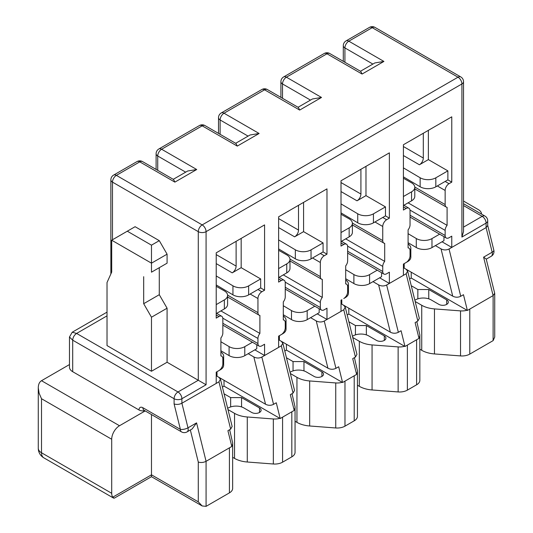 <?xml version="1.0" encoding="UTF-8"?>
<svg xmlns="http://www.w3.org/2000/svg" width="533" height="533" viewBox="0 0 533 533"><rect width="100%" height="100%" fill="white"/><g stroke="black" fill="none" stroke-linecap="round" stroke-linejoin="round"><path stroke-width="0.8" d="M347.643 286.547A11.033 6.369 0 0 0 348.442 284.176L348.442 293.177A11.033 6.369 0 0 1 345.211 297.68L343.745 298.527A5.517 3.185 -60 0 0 347.643 291.771L347.643 286.667A5.517 3.185 -60 0 0 346.503 284.142A5.517 3.185 -60 0 0 345.697 283.896L345.697 265.88A5.517 3.185 -60 0 0 347.643 260.857L347.643 246.739A5.517 3.185 -60 0 0 346.503 244.214A5.517 3.185 -60 0 0 343.745 244.487L341.013 246.066L341.013 180.767L389.376 152.851L389.376 218.144L386.645 219.723A5.517 3.185 -60 0 0 382.747 226.478L382.747 240.59A5.517 3.185 -60 0 0 383.887 243.115A5.517 3.185 -60 0 0 384.693 243.361L384.693 261.377A5.517 3.185 -60 0 0 382.747 266.4L382.747 271.51A5.517 3.185 -60 0 0 383.887 274.035A5.517 3.185 -60 0 0 386.645 273.762L389.376 272.183L389.376 283.443L403.414 275.334L403.414 264.082L406.146 262.502A5.517 3.185 -60 0 0 410.044 255.747L410.044 250.643A5.517 3.185 -60 0 0 408.898 248.118A5.517 3.185 -60 0 0 408.091 247.865L408.091 229.856A5.517 3.185 -60 0 0 410.044 224.826L410.044 210.715A5.517 3.185 -60 0 0 408.898 208.19A5.517 3.185 -60 0 0 406.146 208.463L403.414 210.042L403.414 144.743L451.771 116.827L451.771 182.119L449.039 183.698A5.517 3.185 -60 0 0 445.142 190.454L445.142 204.565A5.517 3.185 -60 0 0 446.288 207.09A5.517 3.185 -60 0 0 447.094 207.337L447.094 225.352L408.091 202.833M381.575 272.696L381.575 276.687L369.582 283.616L369.582 274.608L377.231 270.191M345.697 278.712L353.885 283.556A11.033 6.369 0 0 0 353.979 283.616A11.033 6.369 0 0 0 369.582 283.616M461.911 237.058L461.911 83.954A5.517 3.185 180 0 0 463.53 81.702L463.53 231.622L461.911 237.058L486.089 223.1A5.517 3.185 -120 0 0 482.192 216.345A5.517 3.185 -60 0 1 484.95 216.072L463.53 203.706M414.854 300.252L415.5 299.879A11.033 6.369 180 0 1 431.104 299.879L438.899 304.383A5.517 3.185 0 0 0 444.915 305.076A5.517 3.185 0 0 0 448.32 302.131A5.517 3.185 0 0 0 446.701 299.879L446.701 304.383M483.598 257.166L486.223 259.038L494.691 293.257L493.112 295.602L483.598 257.166L492.179 252.209A5.517 2.012 -13.9 0 0 493.831 250.177L487.708 225.412M415.16 301.485L421.743 305.282L421.743 350.314A22.06 12.739 0 0 0 434.462 353.939L460.532 355.917A11.033 6.369 0 0 0 469.773 354.105L493.112 340.634L494.724 337.063L494.724 293.563M442.024 241.789L451.771 247.419L449.039 248.991C446.374 250.277 443.703 250.237 441.031 248.871L452.73 296.155C455.402 297.521 458.074 297.561 460.739 296.275L463.47 294.702L467.374 310.466L493.112 295.602L493.112 340.634M410.044 217.084L446.288 238.011A5.517 3.185 -60 0 0 449.039 237.738L451.771 236.159L451.771 247.419L486.089 227.604L487.708 225.566L487.708 220.849A5.517 5.517 0 0 0 484.95 216.072M360.461 71.249L374.852 62.941L383.913 61.435L348.815 41.174A5.517 3.185 120 0 0 344.918 47.923A5.517 3.185 180 0 1 343.299 45.671L343.299 61.342M411.216 272.183L411.216 278.039L467.374 310.466M310.599 317.668L316.236 320.919L327.935 368.203C330.607 369.576 333.278 369.616 335.943 368.33L338.675 366.751L342.572 382.514L356.617 374.406L352.713 358.649L355.444 357.07L343.745 309.786L341.013 311.365L341.013 300.106M327.935 368.203L281.211 341.233M441.031 248.871L435.394 245.62M417.845 298.853L417.845 289.526L411.263 285.721M452.73 296.155L406.006 269.178M446.288 238.011A5.517 3.185 -60 0 1 445.142 235.486L445.142 230.376A5.517 3.185 -60 0 1 447.094 225.352M303.963 370.901L303.963 361.574L321.905 371.927L321.905 376.431M290.059 372.3L290.705 371.927A11.033 6.369 180 0 1 306.308 371.927L314.104 376.431A5.517 3.185 0 0 0 320.12 377.124A5.517 3.185 0 0 0 323.524 374.179A5.517 3.185 0 0 0 321.905 371.927M421.743 350.314L419.844 349.222M447.873 179.868L435.827 186.823L435.827 177.815L447.873 170.866L447.873 179.868L451.771 182.119M463.53 81.702A5.517 5.517 0 0 0 460.772 76.925L374.972 27.39A5.517 3.185 120 0 0 372.214 27.663A5.517 3.185 -120 0 0 369.456 27.39L346.057 40.901A5.517 5.517 0 0 0 343.299 45.671M403.414 196.53L411.556 191.833A11.033 6.369 0 0 0 414.787 187.33A11.033 6.369 0 0 0 411.556 182.826A11.033 6.369 0 0 0 411.456 182.772L403.414 178.235M466.995 310.246A11.033 6.369 180 0 1 460.532 310.886L434.462 308.907A22.06 12.739 180 0 1 421.743 305.282M443.969 236.672L443.969 240.663L431.977 247.585L431.977 238.584L439.625 234.167M410.044 250.523A11.033 6.369 0 0 0 410.836 248.151A11.033 6.369 0 0 0 408.091 243.947M408.091 242.688L416.286 247.532L416.286 238.524L408.091 233.681M416.286 238.524A11.033 6.369 0 0 0 416.38 238.584A11.033 6.369 0 0 0 431.977 238.584M447.873 170.866L428.372 159.607L428.372 130.332M481.519 214.093A11.033 6.369 0 0 0 478.294 209.589L463.53 201.068M428.372 159.607L419.411 164.777A5.517 3.185 120 0 0 423.309 158.028L423.309 133.257M409.591 278.979L411.216 278.039M416.826 321.632L419.751 334.431A11.033 6.369 180 0 1 419.844 335.264A11.033 6.369 180 0 1 418.885 337.862M428.765 298.853L428.765 289.526L446.701 299.879M403.414 176.876L420.137 186.763L420.137 177.762L403.414 167.868M352.766 337.509L359.342 341.307L359.342 386.338L357.443 385.246M486.249 259.158L491.239 256.273A5.517 3.185 -120 0 0 492.379 253.748A5.517 3.185 -120 0 0 492.179 252.209L486.089 227.604L486.089 223.1A5.517 3.185 0 0 0 487.708 220.849M372.993 281.644L378.63 284.895C381.302 286.261 383.973 286.308 386.645 285.022L398.344 332.306L401.076 330.726L404.973 346.49L416.613 339.768L419.011 338.382L415.114 322.618L417.845 321.046L406.146 273.762L403.414 275.334M355.444 334.877L355.444 325.55L348.862 321.745M378.63 284.895L390.336 332.179L343.612 305.202M359.342 386.338A22.06 12.739 0 0 0 372.067 389.963L398.138 391.942A11.033 6.369 0 0 0 407.372 390.136L416.613 384.799A11.033 6.369 0 0 0 419.844 380.295L419.844 335.264M428.765 289.526L417.845 289.526M352.46 336.276L353.106 335.903A11.033 6.369 180 0 1 368.703 335.903L376.505 340.407A5.517 3.185 0 0 0 382.514 341.1A5.517 3.185 0 0 0 385.919 338.155A5.517 3.185 0 0 0 384.306 335.903L366.364 325.55L355.444 325.55M347.196 315.003L348.815 314.064L404.594 346.27A11.033 6.369 180 0 1 398.138 346.91L372.067 344.931A22.06 12.739 180 0 1 359.342 341.307M410.836 248.151L410.836 257.153A11.033 6.369 0 0 1 407.605 261.656L403.414 264.082M406.146 273.762L407.645 271.09L419.338 318.381L417.845 321.046M254.827 349.861L264.575 355.491L278.619 347.389L278.619 336.13L281.344 334.551A5.517 3.185 -60 0 0 285.248 327.802L285.248 322.692A5.517 3.185 -60 0 0 284.102 320.166A5.517 3.185 -60 0 0 283.296 319.92L283.296 301.905A5.517 3.185 -60 0 0 285.248 296.881L285.248 282.77A5.517 3.185 -60 0 0 284.102 280.245A5.517 3.185 -60 0 0 281.344 280.518L278.619 282.09L278.619 216.798L326.976 188.875L326.976 254.174L324.244 255.747A5.517 3.185 -60 0 0 320.346 262.502L320.346 276.614A5.517 3.185 -60 0 0 321.486 279.139A5.517 3.185 -60 0 0 322.298 279.392L322.298 297.401A5.517 3.185 -60 0 0 320.346 302.431L320.346 307.534A5.517 3.185 -60 0 0 321.486 310.059A5.517 3.185 -60 0 0 324.244 309.786L326.976 308.207L326.976 319.467L341.013 311.365M222.847 325.163L259.091 346.084A5.517 3.185 -60 0 0 261.85 345.81L264.575 344.238L264.575 355.491L261.85 357.07L273.549 404.354L276.281 402.775L280.178 418.538L294.216 410.43L290.318 394.673L293.05 393.094L281.344 345.81L282.85 343.145L281.138 341.187L278.619 339.734M256.779 344.751L256.779 348.735L244.787 355.664L244.787 346.657L252.435 342.239M379.623 277.813L389.376 283.443L386.645 285.022M317.228 313.837L326.976 319.467L324.244 321.046L335.943 368.33M348.815 308.214L348.815 314.064M407.645 271.09L405.933 269.138L403.414 267.679M390.336 332.179C393.001 333.545 395.673 333.585 398.344 332.306M404.594 346.27L404.973 346.49M284.795 351.027L286.414 350.088L342.199 382.294A11.033 6.369 180 0 1 335.737 382.941L309.666 380.955A22.06 12.739 180 0 1 296.948 377.337L296.948 422.369L295.049 421.27M296.948 422.369A22.06 12.739 0 0 0 309.666 425.987L335.737 427.972A11.033 6.369 0 0 0 344.978 426.16L354.212 420.823A11.033 6.369 0 0 0 357.443 416.32L357.443 371.288A11.033 6.369 180 0 1 356.484 373.886M420.137 186.763A11.033 6.369 0 0 0 420.231 186.823A11.033 6.369 0 0 0 435.827 186.823M403.414 205.538L411.556 200.834A11.033 6.369 0 0 0 414.787 196.337L414.787 187.33M420.137 177.762A11.033 6.369 0 0 0 420.231 177.815A11.033 6.369 0 0 0 435.827 177.815M366.364 325.55L366.364 334.877M283.296 314.736L291.491 319.58A11.033 6.369 0 0 0 291.584 319.64A11.033 6.369 0 0 0 307.181 319.64L319.174 312.711L319.174 308.727M291.491 319.58L291.491 310.579A11.033 6.369 0 0 0 291.584 310.632A11.033 6.369 0 0 0 307.181 310.632L314.83 306.215M343.745 309.786L345.251 307.121L343.532 305.162L341.013 303.71M345.244 307.121L356.943 354.405L355.444 357.07M354.432 357.656L357.35 370.462A11.033 6.369 180 0 1 357.443 371.288M316.236 320.919C318.907 322.292 321.579 322.332 324.244 321.046M282.843 343.145L294.542 390.429L293.05 393.094M290.365 373.533L296.948 377.337M348.442 284.176A11.033 6.369 0 0 0 345.697 279.972M353.885 283.556L353.885 274.548L345.697 269.705M353.885 274.548A11.033 6.369 0 0 0 353.979 274.608A11.033 6.369 0 0 0 369.582 274.608M283.296 274.888L322.298 297.401M278.619 336.13L282.81 333.711A11.033 6.369 0 0 0 286.041 329.207L286.041 320.2A11.033 6.369 0 0 0 283.296 315.996M281.344 345.81L278.619 347.389M285.248 322.572A11.033 6.369 0 0 0 286.041 320.2M291.491 310.579L283.296 305.729M220.902 350.761L229.09 355.611L229.09 346.603L220.902 341.753M144.836 410.71A5.517 3.185 180 0 1 139 409.984A5.517 3.185 -120 0 1 142.904 407.732A5.517 3.185 120 0 0 144.043 410.257L181.533 431.897A5.517 3.185 -60 0 1 180.387 429.371L174.098 403.954C176.723 404.747 179.321 404.5 181.9 403.228L216.218 383.414L216.218 372.154L218.95 370.582A5.517 3.185 -60 0 0 222.847 363.826L222.847 358.716A5.517 3.185 -60 0 0 221.708 356.191A5.517 3.185 -60 0 0 220.902 355.944L220.902 337.929A5.517 3.185 -60 0 0 222.847 332.905L222.847 318.794A5.517 3.185 -60 0 0 221.708 316.269A5.517 3.185 -60 0 0 218.95 316.542L216.218 318.114L216.218 252.822L264.575 224.899L264.575 290.199L261.85 291.771A5.517 3.185 -60 0 0 257.945 298.527L257.945 312.638A5.517 3.185 -60 0 0 259.091 315.163A5.517 3.185 -60 0 0 259.897 315.416L259.897 333.425A5.517 3.185 -60 0 0 257.945 338.455L257.945 343.558A5.517 3.185 -60 0 0 259.091 346.084M303.577 202.387L303.577 231.655L294.616 236.832A5.517 3.185 120 0 0 298.513 230.076L298.513 205.305M303.577 231.655L323.078 242.915L311.032 249.864A11.033 6.369 0 0 1 295.435 249.864A11.033 6.369 0 0 1 295.342 249.81L278.619 239.917M278.619 248.924L295.342 258.818A11.033 6.369 0 0 0 295.435 258.871A11.033 6.369 0 0 0 311.032 258.871L323.078 251.922L323.078 242.915M323.078 251.922L326.976 254.174M286.414 344.238L286.414 350.088M293.05 370.901L293.05 361.574L286.468 357.776M278.619 277.586L286.761 272.889A11.033 6.369 0 0 0 289.992 268.385L289.992 259.378A11.033 6.369 0 0 0 286.761 254.874A11.033 6.369 0 0 0 286.661 254.821L278.619 250.29M107.02 315.862L76.605 333.425L72.235 332.219L107.02 312.138M235.666 143.297L250.05 134.989L259.118 133.483L237.278 146.095L202.18 125.828A5.517 3.185 60 0 0 199.422 125.555L199.422 125.555A5.517 5.517 0 0 1 204.939 125.555A5.517 3.185 120 0 0 202.18 125.828L161.619 149.247A5.517 3.185 120 0 0 157.721 156.002A5.517 3.185 180 0 1 156.109 153.751L156.109 169.414M241.176 238.411L241.176 267.679L232.215 272.856A5.517 3.185 120 0 0 236.119 266.1L236.119 241.329M227.964 409.557L234.547 413.361L234.547 458.393A22.06 12.739 0 0 0 247.272 462.011L273.336 463.996A11.033 6.369 0 0 0 282.577 462.184L291.817 456.848A11.033 6.369 0 0 0 295.049 452.35L295.049 407.319A11.033 6.369 180 0 1 294.089 409.91M298.06 107.273L312.451 98.965L321.519 97.459L299.679 110.071L298.373 107.453L267.333 89.531A5.517 3.185 120 0 0 264.575 89.804L224.02 113.223A5.517 3.185 120 0 0 220.122 119.978A5.517 3.185 180 0 1 218.503 117.726L218.503 133.39M292.031 393.68L294.949 406.486A11.033 6.369 180 0 1 295.049 407.319M137.021 161.586A5.517 3.185 60 0 1 139.779 161.859A5.517 3.185 120 0 1 142.538 161.586A5.517 5.517 0 0 0 137.021 161.586L113.622 175.091A5.517 5.517 0 0 0 110.864 179.868A5.517 3.185 180 0 0 112.483 182.119L198.283 231.655A5.517 3.185 -60 0 1 202.18 224.899A5.517 3.185 60 0 1 206.078 231.655L461.911 83.954A5.517 3.185 -120 0 0 458.014 77.198L372.214 27.663L348.815 41.174A5.517 3.185 -120 0 0 346.057 40.901L346.057 40.901M278.619 268.579L286.761 263.882A11.033 6.369 0 0 0 289.992 259.378M303.963 361.574L293.05 361.574M342.199 382.294L342.572 382.514M416.286 247.532A11.033 6.369 0 0 0 416.38 247.585A11.033 6.369 0 0 0 431.977 247.585M329.734 53.507L360.768 71.422L362.074 74.047L326.976 53.78A5.517 3.185 60 0 0 324.217 53.507L324.217 53.507A5.517 5.517 0 0 1 329.734 53.507A5.517 3.185 120 0 0 326.976 53.78L286.414 77.198A5.517 3.185 120 0 0 282.517 83.954A5.517 3.185 180 0 1 280.904 81.702L280.904 97.366M69.47 364.565L41.507 380.709C39.402 382.008 38.323 384.386 38.276 387.851L39.116 393.214L41.507 398.724L111.703 439.252L111.703 493.291A11.033 6.369 120 0 0 112.749 497.189L114.295 498.162L151.479 476.695L151.479 414.547M237.278 146.095L235.972 143.477L204.939 125.555M345.697 238.864L384.693 261.377M341.013 212.9L357.736 222.794A11.033 6.369 0 0 0 357.836 222.847A11.033 6.369 0 0 0 373.433 222.847L385.472 215.892L385.472 206.891L365.978 195.631L365.978 166.363M385.472 215.892L389.376 218.144M365.978 195.631L357.01 200.808A5.517 3.185 120 0 0 360.914 194.052L360.914 169.281M341.013 232.555L349.155 227.858A11.033 6.369 0 0 0 352.386 223.354A11.033 6.369 0 0 0 349.155 218.85A11.033 6.369 0 0 0 349.062 218.796L341.013 214.259M341.013 241.562L349.155 236.865A11.033 6.369 0 0 0 352.386 232.361L352.386 223.354M385.472 206.891L373.433 213.84A11.033 6.369 0 0 1 357.836 213.84A11.033 6.369 0 0 1 357.736 213.786L341.013 203.892M216.218 372.154L220.415 369.735A11.033 6.369 0 0 0 223.647 365.232L223.647 356.224A11.033 6.369 0 0 0 220.902 352.02M229.09 355.611A11.033 6.369 0 0 0 229.183 355.664A11.033 6.369 0 0 0 244.787 355.664M229.09 346.603A11.033 6.369 0 0 0 229.183 346.657A11.033 6.369 0 0 0 244.787 346.657M216.218 313.611L224.36 308.913A11.033 6.369 0 0 0 227.591 304.41L227.591 295.402A11.033 6.369 0 0 0 224.36 290.898A11.033 6.369 0 0 0 224.266 290.845L216.218 286.314M216.218 304.609L224.36 299.906A11.033 6.369 0 0 0 227.591 295.402M260.677 278.939L260.677 287.947L248.638 294.896L248.638 285.888L260.677 278.939L241.176 267.679M216.218 284.948L232.941 294.842A11.033 6.369 0 0 0 233.034 294.896A11.033 6.369 0 0 0 248.638 294.896M222.847 358.602A11.033 6.369 0 0 0 223.647 356.224M248.198 353.692L253.835 356.95C256.506 358.316 259.178 358.356 261.85 357.07M216.218 383.414L218.95 381.835L220.449 379.17L218.737 377.211L216.218 375.758M222.401 387.051L224.02 386.119L280.178 418.538M253.835 356.95L265.534 404.234C268.206 405.6 270.877 405.64 273.549 404.354M265.534 404.234L218.81 377.257M224.02 380.262L224.02 386.119M227.664 408.331L228.311 407.958A11.033 6.369 180 0 1 243.907 407.958L251.709 412.462A5.517 3.185 0 0 0 257.719 413.148A5.517 3.185 0 0 0 261.123 410.21A5.517 3.185 0 0 0 259.511 407.958L241.569 397.598L230.649 397.598L224.067 393.8M279.798 418.318A11.033 6.369 180 0 1 273.336 418.965L247.272 416.979A22.06 12.739 180 0 1 234.547 413.361M234.547 458.393L232.648 457.294M241.569 397.598L241.569 406.926M230.649 406.926L230.649 397.598M190.348 429.991L198.283 462.051L198.283 501.846L202.18 505.964L206.078 506.35L229.417 492.878A11.033 6.369 0 0 0 232.648 488.375L232.648 443.343A11.033 6.369 180 0 1 231.688 445.934M220.902 310.912L259.897 333.425M145.189 410.916L119.505 425.74A11.033 6.369 120 0 0 111.703 439.252M139 409.984L72.701 371.701L72.701 340.181C72.928 337.329 74.227 335.077 76.605 333.431L178.002 391.968A5.517 3.185 60 0 1 181.9 398.724L206.078 384.766L167.082 362.247L151.479 371.254L107.02 345.584L107.02 282.543L111.703 272.096L111.703 240.21L135.102 226.698L159.28 240.663L167.082 254.168L167.082 263.175L159.28 267.679L159.28 294.702L167.082 308.207L151.479 317.215L151.479 371.254M72.235 332.219L69.47 336.996L69.47 367.204A11.033 6.369 0 0 0 72.701 371.701M159.28 294.702L143.683 303.703L151.479 317.215M167.082 308.207L167.082 362.247M167.082 263.175L151.479 272.183L151.479 263.175L167.082 254.168M151.479 272.183L159.28 267.679M143.683 303.703L143.683 276.687M159.28 240.663L151.479 245.167L151.479 263.175L111.703 240.21M151.479 245.167L127.3 231.202M113.622 175.091A5.517 3.185 60 0 1 116.381 175.364L202.18 224.899L458.014 77.198A5.517 3.185 120 0 1 460.772 76.925L460.772 76.925M173.265 179.321L187.656 171.013L196.717 169.514L174.884 182.119L173.571 179.501L142.538 161.586M69.477 337.003L72.701 340.181L174.098 398.724A5.517 3.185 -60 0 1 178.002 391.968L198.283 380.262L198.283 231.655A5.517 3.185 0 0 0 202.18 232.588A5.517 3.185 0 0 0 206.078 231.655L206.078 384.766M142.904 407.732L180.387 429.371A5.517 2.012 -13.9 0 0 187.989 427.832L196.57 422.882L206.078 461.318L231.822 446.461L227.917 430.697L230.649 429.118L218.95 381.835M198.283 462.051C200.901 462.837 203.506 462.591 206.078 461.318L206.078 506.35M181.533 431.897A5.517 5.517 0 0 0 187.05 431.897L192.14 428.958L196.57 422.882M260.677 287.947L264.575 290.199M220.449 379.17L232.148 426.453L230.649 429.118M229.636 429.705L232.555 442.51A11.033 6.369 180 0 1 232.648 443.343M232.941 294.842L232.941 285.835L216.218 275.941M232.941 285.835A11.033 6.369 0 0 0 233.034 285.888A11.033 6.369 0 0 0 248.638 285.888M463.53 227.125L482.192 216.345L463.53 205.571M469.773 354.105L469.773 309.073M449.039 248.991L460.739 296.275M404.194 263.628L404.194 268.132M410.044 215.219L445.142 235.486M414.774 187.03L445.142 204.565M460.532 310.886L460.532 355.917M445.142 190.454L437.34 185.95M445.142 181.447L449.039 183.698M434.462 353.939L434.462 308.907M372.88 64.073L344.918 47.923L344.918 62.274M419.411 164.777L403.414 155.543M423.309 158.028L403.414 146.535M341.793 299.653L341.793 304.156M416.613 384.799L416.613 339.768M445.142 230.376L410.004 210.089M398.138 346.91L398.138 391.942M372.067 344.931L372.067 389.963M407.372 345.104L407.372 390.136M344.978 381.128L344.978 426.16M335.737 382.941L335.737 427.972M354.212 420.823L354.212 375.792M279.399 335.677L279.399 340.181M384.306 335.903L384.306 340.407M285.248 287.274L320.346 307.534M320.346 302.431L285.208 282.144M289.979 259.085L320.346 276.614M174.098 403.954L174.098 398.724A5.517 3.185 180 0 0 178.002 399.657A5.517 3.185 180 0 0 181.9 398.724L181.9 403.228L187.989 427.832A5.517 3.185 -120 0 1 187.456 431.583A5.517 3.185 -120 0 1 187.05 431.897M282.81 333.711L282.81 333.378M320.346 253.495L324.244 255.747M295.342 258.818L295.342 249.81M320.346 262.502L312.545 257.999M278.619 278.939L281.344 280.518M310.486 100.097L282.517 83.954L282.517 98.299M309.666 380.955L309.666 425.987M232.215 272.856L216.218 263.622M236.119 266.1L216.218 254.614M291.817 456.848L291.817 411.816M282.577 417.152L282.577 462.184M294.616 236.832L278.619 227.591M298.513 230.076L278.619 218.59M311.032 258.871L311.032 249.864M307.181 319.64L307.181 310.632M248.085 136.122L220.122 119.978L220.122 134.323M286.761 272.889L286.761 263.882M324.217 53.507L283.663 76.925A5.517 3.185 -120 0 1 286.414 77.198L321.519 97.459M41.507 398.724L41.507 452.764A11.033 6.369 180 0 1 38.276 448.26L38.276 387.851M267.333 89.531A5.517 5.517 0 0 0 261.823 89.531L221.262 112.949A5.517 3.185 -120 0 1 224.02 113.223L259.118 133.483M382.747 266.4L347.603 246.113M352.373 223.061L382.747 240.59M403.414 206.891L406.146 208.463M411.556 200.834L411.556 191.833M383.913 61.435L362.074 74.047M299.679 110.071L264.575 89.804A5.517 3.185 60 0 0 261.823 89.531M360.914 194.052L341.013 182.559M382.747 226.478L374.946 221.975M382.747 217.471L386.645 219.723M349.155 236.865L349.155 227.858M357.01 200.808L341.013 191.567M373.433 222.847L373.433 213.84M341.013 242.915L343.745 244.487M357.736 222.794L357.736 213.786M347.643 251.243L382.747 271.51M224.36 308.913L224.36 299.906M257.945 298.527L250.15 294.023M257.945 289.519L261.85 291.771M216.218 314.963L218.95 316.542M220.415 369.735L220.415 369.402M222.847 323.298L257.945 343.558M257.945 338.455L222.807 318.168M247.272 416.979L247.272 462.011M259.511 407.958L259.511 412.462M273.336 418.965L273.336 463.996M216.998 371.708L216.998 376.205M111.703 493.291L41.507 452.764A11.033 6.369 120 0 0 43.793 457.814L113.636 498.135M112.749 497.189L151.479 474.83L198.283 501.846M41.507 380.709L119.505 425.74M112.483 239.763L112.483 182.119A5.517 3.185 -60 0 1 113.622 178.275A5.517 3.185 -60 0 1 116.381 175.364L139.779 161.859L174.884 182.119M199.422 125.555L158.861 148.974A5.517 3.185 -120 0 1 161.619 149.247L196.717 169.514M185.691 172.152L157.721 156.002L157.721 170.347M227.578 295.109L257.945 312.638M229.417 492.878L229.417 447.847M414.787 188.902L446.288 207.09M374.972 27.39A5.517 5.517 0 0 0 369.456 27.39M408.091 247.652L408.898 248.118M491.239 256.273A5.517 5.517 0 0 0 493.831 250.177M289.992 260.957L321.486 279.139M285.248 289.133L321.486 310.059M283.296 319.7L284.102 320.166M279.065 277.333L284.102 280.245M352.386 224.933L383.887 243.115M403.861 205.278L408.898 208.19M283.663 76.925L283.663 76.925A5.517 5.517 0 0 0 280.904 81.702M345.697 283.676L346.503 284.142M341.46 241.302L346.503 244.214M347.643 253.108L383.887 274.035M221.262 112.949L221.262 112.949A5.517 5.517 0 0 0 218.503 117.726M158.861 148.974L158.861 148.974A5.517 5.517 0 0 0 156.109 153.751M216.665 313.357L221.708 316.269M38.276 448.26A11.033 11.033 0 0 0 43.793 457.814M110.864 179.868L110.864 273.962M220.902 355.724L221.708 356.191M227.591 296.981L259.091 315.163M202.18 505.964L151.479 476.695"/></g></svg>

